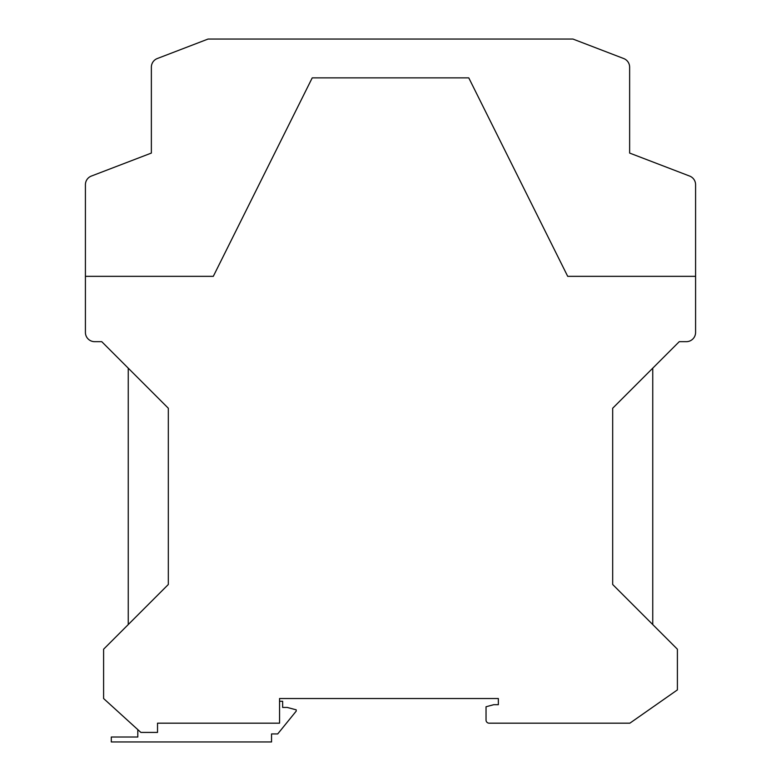 <?xml version="1.0" encoding="UTF-8"?>
<svg xmlns="http://www.w3.org/2000/svg" width="781" height="781" viewBox="0 0 781 781"><rect width="100%" height="100%" fill="white"/><g stroke="black" fill="none" stroke-linecap="round" stroke-linejoin="round"><path stroke-width="1.17" d="M279.559 701.27L282.644 701.27L282.644 707.44L287.242 707.44L296.204 709.831L296.204 711.13L277.714 733.935L271.544 733.935L271.544 741.95L111.302 741.95L111.302 737.02L137.807 737.02L137.807 729.62M91.357 176.067L151.368 153.066L91.357 176.067L151.368 153.066L91.357 176.067L151.368 153.066L151.368 67.166A9.245 9.245 0 0 1 157.293 58.536L208.068 39.05L572.932 39.05L623.707 58.536A9.245 9.245 0 0 1 629.632 67.166L629.632 153.066L689.643 176.067A9.245 9.245 0 0 1 695.588 184.697L695.588 332.423A9.245 9.245 0 0 1 686.343 341.668L679.255 341.668L612.685 408.229L612.685 584.5L677.4 649.216L677.4 689.896L629.867 723.177L489.111 723.177A3.085 3.085 0 0 1 486.036 720.092L486.036 706.756L493.758 704.687L498.356 704.687L498.356 698.526L279.559 698.526L279.559 723.177L157.528 723.177L157.528 732.422L140.883 732.422L103.6 698.526L103.6 649.216L168.315 584.5L168.315 408.229L101.745 341.668L94.657 341.668A9.245 9.245 0 0 1 85.412 332.423L85.412 184.697A9.245 9.245 0 0 1 91.357 176.067L151.368 153.066L151.368 67.166M652.75 368.173L652.75 624.566M128.25 624.566L128.25 368.173M85.412 270.743L85.412 184.697L85.412 270.743M157.293 58.536L208.068 39.05L157.293 58.536M629.632 67.166L629.632 153.066L629.632 67.166L629.632 153.066L629.632 67.166L629.632 153.066L689.643 176.067M572.932 39.05L623.707 58.536M695.588 276.337L567.699 276.337L468.776 77.875L312.224 77.875L213.301 276.337L85.412 276.337L85.412 184.697M695.588 184.697L695.588 270.743"/></g></svg>
